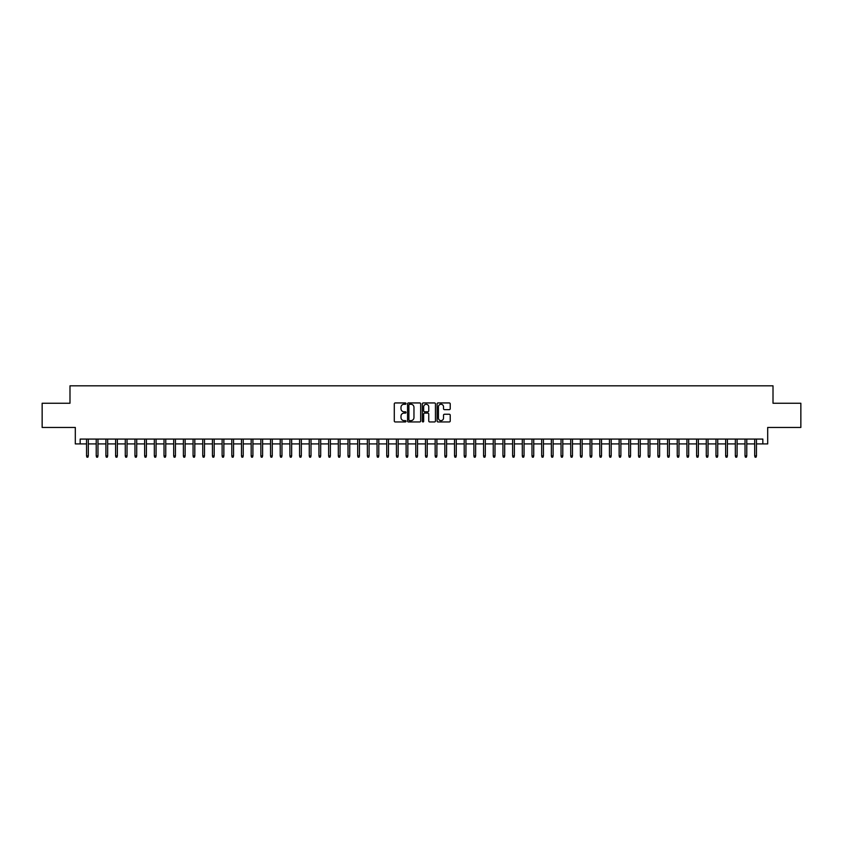 <?xml version="1.0" encoding="UTF-8"?>
<svg xmlns="http://www.w3.org/2000/svg" width="843" height="843" viewBox="0 0 843 843"><rect width="100%" height="100%" fill="white"/><g stroke="black" fill="none" stroke-linecap="round" stroke-linejoin="round"><path stroke-width="1.26" d="M406.01 403.607A0.664 0.664 0 0 0 405.346 402.943L395.241 402.943A0.948 0.948 0 0 0 394.292 403.892L394.292 421.005A0.948 0.948 0 0 0 395.241 421.953L405.346 421.953A0.664 0.664 0 0 0 406.01 421.289A0.664 0.664 0 0 0 405.346 420.625L404.039 420.625A3.045 3.045 0 0 1 400.994 417.58L400.994 416.157A3.045 3.045 0 0 1 404.039 413.112L405.346 413.112A0.664 0.664 0 0 0 406.01 412.448A0.664 0.664 0 0 0 405.346 411.784L404.039 411.784A3.045 3.045 0 0 1 400.994 408.739L400.994 407.317A3.045 3.045 0 0 1 404.039 404.271L405.346 404.271A0.664 0.664 0 0 0 406.01 403.607M449.277 409.645A0.948 0.948 0 0 0 450.225 408.686L450.225 403.892A0.948 0.948 0 0 0 449.277 402.943L438.065 402.943A0.948 0.948 0 0 0 437.117 403.892L437.117 421.005A0.948 0.948 0 0 0 438.065 421.953L449.277 421.953A0.948 0.948 0 0 0 450.225 421.005L450.225 415.199A0.948 0.948 0 0 0 449.277 414.25L444.482 414.25A0.948 0.948 0 0 0 443.523 415.199L443.523 418.075A2.54 2.54 0 0 1 440.984 420.625A2.54 2.54 0 0 1 438.444 418.075L438.444 406.811A2.54 2.54 0 0 1 440.984 404.271A2.54 2.54 0 0 1 443.523 406.811L443.523 408.686A0.948 0.948 0 0 0 444.482 409.645L449.277 409.645M80.159 443.913L80.159 439.077L762.841 439.077L762.841 443.913L767.688 443.913L767.688 427.454L800.85 427.454L800.85 403.249L773.01 403.249L773.01 385.82L69.99 385.82L69.99 403.249L42.15 403.249L42.15 427.454L75.312 427.454L75.312 443.913L86.544 443.913M420.668 403.892A0.948 0.948 0 0 0 419.719 402.943L408.497 402.943A0.948 0.948 0 0 0 407.548 403.892L407.548 421.005A0.948 0.948 0 0 0 408.497 421.953L419.719 421.953A0.948 0.948 0 0 0 420.668 421.005L420.668 403.892M423.281 402.943L434.503 402.943A0.948 0.948 0 0 1 435.452 403.892L435.452 421.005A0.948 0.948 0 0 1 434.503 421.953L429.698 421.953A0.948 0.948 0 0 1 428.75 421.005L428.75 414.061A0.948 0.948 0 0 0 427.801 413.112L424.609 413.112A0.948 0.948 0 0 0 423.66 414.061L423.66 421.289A0.664 0.664 0 0 1 422.996 421.953A0.664 0.664 0 0 1 422.332 421.289L422.332 403.892A0.948 0.948 0 0 1 423.281 402.943M88.294 443.913L96.228 443.913M97.978 443.913L105.912 443.913M107.662 443.913L115.596 443.913M117.346 443.913L125.28 443.913M127.03 443.913L134.964 443.913M136.714 443.913L144.648 443.913M146.397 443.913L154.332 443.913M156.071 443.913L164.016 443.913M165.755 443.913L173.7 443.913M175.439 443.913L183.384 443.913M185.123 443.913L193.068 443.913M194.807 443.913L202.752 443.913M204.491 443.913L212.436 443.913M214.175 443.913L222.12 443.913M223.859 443.913L231.804 443.913M233.543 443.913L241.488 443.913M243.227 443.913L251.172 443.913M252.911 443.913L260.856 443.913M262.594 443.913L270.54 443.913M272.278 443.913L280.213 443.913M281.962 443.913L289.897 443.913M291.646 443.913L299.581 443.913M301.33 443.913L309.265 443.913M311.014 443.913L318.949 443.913M320.698 443.913L328.633 443.913M330.382 443.913L338.317 443.913M340.066 443.913L348.001 443.913M349.75 443.913L357.685 443.913M359.434 443.913L367.369 443.913M369.108 443.913L377.053 443.913M378.792 443.913L386.737 443.913M388.475 443.913L396.421 443.913M398.159 443.913L406.105 443.913M407.843 443.913L415.789 443.913M417.527 443.913L425.473 443.913M427.211 443.913L435.157 443.913M436.895 443.913L444.841 443.913M446.579 443.913L454.525 443.913M456.263 443.913L464.208 443.913M465.947 443.913L473.892 443.913M475.631 443.913L483.566 443.913M485.315 443.913L493.25 443.913M494.999 443.913L502.934 443.913M504.683 443.913L512.618 443.913M514.367 443.913L522.302 443.913M524.051 443.913L531.986 443.913M533.735 443.913L541.67 443.913M543.419 443.913L551.354 443.913M553.103 443.913L561.038 443.913M562.787 443.913L570.722 443.913M572.46 443.913L580.405 443.913M582.144 443.913L590.089 443.913M591.828 443.913L599.773 443.913M601.512 443.913L609.457 443.913M611.196 443.913L619.141 443.913M620.88 443.913L628.825 443.913M630.564 443.913L638.509 443.913M640.248 443.913L648.193 443.913M649.932 443.913L657.877 443.913M659.616 443.913L667.561 443.913M669.3 443.913L677.245 443.913M678.984 443.913L686.929 443.913M688.668 443.913L696.603 443.913M698.352 443.913L706.286 443.913M708.036 443.913L715.97 443.913M717.72 443.913L725.654 443.913M727.404 443.913L735.338 443.913M737.088 443.913L745.022 443.913M746.772 443.913L754.706 443.913M756.456 443.913L762.841 443.913M409.55 404.271A0.664 0.664 0 0 0 408.887 404.935L408.887 419.951A0.664 0.664 0 0 0 409.55 420.625L410.931 420.625A3.045 3.045 0 0 0 413.966 417.58L413.966 407.317A3.045 3.045 0 0 0 410.931 404.271L409.55 404.271M428.75 406.863A2.54 2.54 0 0 0 426.2 404.324A2.54 2.54 0 0 0 423.66 406.863L423.66 410.826A0.948 0.948 0 0 0 424.609 411.784L427.801 411.784A0.948 0.948 0 0 0 428.75 410.826L428.75 406.863M86.544 455.926L86.934 457.18L87.904 457.18L88.294 455.926L86.544 455.926L86.544 439.077M88.294 455.926L88.294 439.077M96.228 455.926L96.618 457.18L97.588 457.18L97.978 455.926L96.228 455.926L96.228 439.077M97.978 455.926L97.978 439.077M105.912 455.926L106.302 457.18L107.272 457.18L107.662 455.926L105.912 455.926L105.912 439.077M107.662 455.926L107.662 439.077M115.596 455.926L115.986 457.18L116.956 457.18L117.346 455.926L115.596 455.926L115.596 439.077M117.346 455.926L117.346 439.077M125.28 455.926L125.67 457.18L126.64 457.18L127.03 455.926L125.28 455.926L125.28 439.077M127.03 455.926L127.03 439.077M134.964 455.926L135.354 457.18L136.324 457.18L136.714 455.926L134.964 455.926L134.964 439.077M136.714 455.926L136.714 439.077M144.648 455.926L145.038 457.18L146.008 457.18L146.397 455.926L144.648 455.926L144.648 439.077M146.397 455.926L146.397 439.077M154.332 455.926L154.722 457.18L155.692 457.18L156.071 455.926L154.332 455.926L154.332 439.077M156.071 455.926L156.071 439.077M164.016 455.926L164.406 457.18L165.376 457.18L165.755 455.926L164.016 455.926L164.016 439.077M165.755 455.926L165.755 439.077M173.7 455.926L174.09 457.18L175.059 457.18L175.439 455.926L173.7 455.926L173.7 439.077M175.439 455.926L175.439 439.077M183.384 455.926L183.774 457.18L184.743 457.18L185.123 455.926L183.384 455.926L183.384 439.077M185.123 455.926L185.123 439.077M193.068 455.926L193.458 457.18L194.427 457.18L194.807 455.926L193.068 455.926L193.068 439.077M194.807 455.926L194.807 439.077M202.752 455.926L203.142 457.18L204.101 457.18L204.491 455.926L202.752 455.926L202.752 439.077M204.491 455.926L204.491 439.077M212.436 455.926L212.826 457.18L213.785 457.18L214.175 455.926L212.436 455.926L212.436 439.077M214.175 455.926L214.175 439.077M222.12 455.926L222.51 457.18L223.469 457.18L223.859 455.926L222.12 455.926L222.12 439.077M223.859 455.926L223.859 439.077M231.804 455.926L232.183 457.18L233.153 457.18L233.543 455.926L231.804 455.926L231.804 439.077M233.543 455.926L233.543 439.077M241.488 455.926L241.867 457.18L242.837 457.18L243.227 455.926L241.488 455.926L241.488 439.077M243.227 455.926L243.227 439.077M251.172 455.926L251.551 457.18L252.521 457.18L252.911 455.926L251.172 455.926L251.172 439.077M252.911 455.926L252.911 439.077M260.856 455.926L261.235 457.18L262.205 457.18L262.594 455.926L260.856 455.926L260.856 439.077M262.594 455.926L262.594 439.077M270.54 455.926L270.919 457.18L271.889 457.18L272.278 455.926L270.54 455.926L270.54 439.077M272.278 455.926L272.278 439.077M280.213 455.926L280.603 457.18L281.573 457.18L281.962 455.926L280.213 455.926L280.213 439.077M281.962 455.926L281.962 439.077M289.897 455.926L290.287 457.18L291.256 457.18L291.646 455.926L289.897 455.926L289.897 439.077M291.646 455.926L291.646 439.077M299.581 455.926L299.971 457.18L300.94 457.18L301.33 455.926L299.581 455.926L299.581 439.077M301.33 455.926L301.33 439.077M309.265 455.926L309.655 457.18L310.624 457.18L311.014 455.926L309.265 455.926L309.265 439.077M311.014 455.926L311.014 439.077M318.949 455.926L319.339 457.18L320.308 457.18L320.698 455.926L318.949 455.926L318.949 439.077M320.698 455.926L320.698 439.077M328.633 455.926L329.023 457.18L329.992 457.18L330.382 455.926L328.633 455.926L328.633 439.077M330.382 455.926L330.382 439.077M338.317 455.926L338.707 457.18L339.676 457.18L340.066 455.926L338.317 455.926L338.317 439.077M340.066 455.926L340.066 439.077M348.001 455.926L348.391 457.18L349.36 457.18L349.75 455.926L348.001 455.926L348.001 439.077M349.75 455.926L349.75 439.077M357.685 455.926L358.075 457.18L359.044 457.18L359.434 455.926L357.685 455.926L357.685 439.077M359.434 455.926L359.434 439.077M367.369 455.926L367.759 457.18L368.728 457.18L369.108 455.926L367.369 455.926L367.369 439.077M369.108 455.926L369.108 439.077M377.053 455.926L377.443 457.18L378.412 457.18L378.792 455.926L377.053 455.926L377.053 439.077M378.792 455.926L378.792 439.077M386.737 455.926L387.127 457.18L388.096 457.18L388.475 455.926L386.737 455.926L386.737 439.077M388.475 455.926L388.475 439.077M396.421 455.926L396.811 457.18L397.78 457.18L398.159 455.926L396.421 455.926L396.421 439.077M398.159 455.926L398.159 439.077M406.105 455.926L406.495 457.18L407.464 457.18L407.843 455.926L406.105 455.926L406.105 439.077M407.843 455.926L407.843 439.077M415.789 455.926L416.179 457.18L417.137 457.18L417.527 455.926L415.789 455.926L415.789 439.077M417.527 455.926L417.527 439.077M425.473 455.926L425.863 457.18L426.821 457.18L427.211 455.926L425.473 455.926L425.473 439.077M427.211 455.926L427.211 439.077M435.157 455.926L435.536 457.18L436.505 457.18L436.895 455.926L435.157 455.926L435.157 439.077M436.895 455.926L436.895 439.077M444.841 455.926L445.22 457.18L446.189 457.18L446.579 455.926L444.841 455.926L444.841 439.077M446.579 455.926L446.579 439.077M454.525 455.926L454.904 457.18L455.873 457.18L456.263 455.926L454.525 455.926L454.525 439.077M456.263 455.926L456.263 439.077M464.208 455.926L464.588 457.18L465.557 457.18L465.947 455.926L464.208 455.926L464.208 439.077M465.947 455.926L465.947 439.077M473.892 455.926L474.272 457.18L475.241 457.18L475.631 455.926L473.892 455.926L473.892 439.077M475.631 455.926L475.631 439.077M483.566 455.926L483.956 457.18L484.925 457.18L485.315 455.926L483.566 455.926L483.566 439.077M485.315 455.926L485.315 439.077M493.25 455.926L493.64 457.18L494.609 457.18L494.999 455.926L493.25 455.926L493.25 439.077M494.999 455.926L494.999 439.077M502.934 455.926L503.324 457.18L504.293 457.18L504.683 455.926L502.934 455.926L502.934 439.077M504.683 455.926L504.683 439.077M512.618 455.926L513.008 457.18L513.977 457.18L514.367 455.926L512.618 455.926L512.618 439.077M514.367 455.926L514.367 439.077M522.302 455.926L522.692 457.18L523.661 457.18L524.051 455.926L522.302 455.926L522.302 439.077M524.051 455.926L524.051 439.077M531.986 455.926L532.376 457.18L533.345 457.18L533.735 455.926L531.986 455.926L531.986 439.077M533.735 455.926L533.735 439.077M541.67 455.926L542.06 457.18L543.029 457.18L543.419 455.926L541.67 455.926L541.67 439.077M543.419 455.926L543.419 439.077M551.354 455.926L551.744 457.18L552.713 457.18L553.103 455.926L551.354 455.926L551.354 439.077M553.103 455.926L553.103 439.077M561.038 455.926L561.427 457.18L562.397 457.18L562.787 455.926L561.038 455.926L561.038 439.077M562.787 455.926L562.787 439.077M570.722 455.926L571.111 457.18L572.081 457.18L572.46 455.926L570.722 455.926L570.722 439.077M572.46 455.926L572.46 439.077M580.405 455.926L580.795 457.18L581.765 457.18L582.144 455.926L580.405 455.926L580.405 439.077M582.144 455.926L582.144 439.077M590.089 455.926L590.479 457.18L591.449 457.18L591.828 455.926L590.089 455.926L590.089 439.077M591.828 455.926L591.828 439.077M599.773 455.926L600.163 457.18L601.133 457.18L601.512 455.926L599.773 455.926L599.773 439.077M601.512 455.926L601.512 439.077M609.457 455.926L609.847 457.18L610.817 457.18L611.196 455.926L609.457 455.926L609.457 439.077M611.196 455.926L611.196 439.077M619.141 455.926L619.531 457.18L620.49 457.18L620.88 455.926L619.141 455.926L619.141 439.077M620.88 455.926L620.88 439.077M628.825 455.926L629.215 457.18L630.174 457.18L630.564 455.926L628.825 455.926L628.825 439.077M630.564 455.926L630.564 439.077M638.509 455.926L638.899 457.18L639.858 457.18L640.248 455.926L638.509 455.926L638.509 439.077M640.248 455.926L640.248 439.077M648.193 455.926L648.573 457.18L649.542 457.18L649.932 455.926L648.193 455.926L648.193 439.077M649.932 455.926L649.932 439.077M657.877 455.926L658.257 457.18L659.226 457.18L659.616 455.926L657.877 455.926L657.877 439.077M659.616 455.926L659.616 439.077M667.561 455.926L667.941 457.18L668.91 457.18L669.3 455.926L667.561 455.926L667.561 439.077M669.3 455.926L669.3 439.077M677.245 455.926L677.624 457.18L678.594 457.18L678.984 455.926L677.245 455.926L677.245 439.077M678.984 455.926L678.984 439.077M686.929 455.926L687.308 457.18L688.278 457.18L688.668 455.926L686.929 455.926L686.929 439.077M688.668 455.926L688.668 439.077M696.603 455.926L696.992 457.18L697.962 457.18L698.352 455.926L696.603 455.926L696.603 439.077M698.352 455.926L698.352 439.077M706.286 455.926L706.676 457.18L707.646 457.18L708.036 455.926L706.286 455.926L706.286 439.077M708.036 455.926L708.036 439.077M715.97 455.926L716.36 457.18L717.33 457.18L717.72 455.926L715.97 455.926L715.97 439.077M717.72 455.926L717.72 439.077M725.654 455.926L726.044 457.18L727.014 457.18L727.404 455.926L725.654 455.926L725.654 439.077M727.404 455.926L727.404 439.077M735.338 455.926L735.728 457.18L736.698 457.18L737.088 455.926L735.338 455.926L735.338 439.077M737.088 455.926L737.088 439.077M745.022 455.926L745.412 457.18L746.382 457.18L746.772 455.926L745.022 455.926L745.022 439.077M746.772 455.926L746.772 439.077M754.706 455.926L755.096 457.18L756.066 457.18L756.456 455.926L754.706 455.926L754.706 439.077M756.456 455.926L756.456 439.077"/></g></svg>
